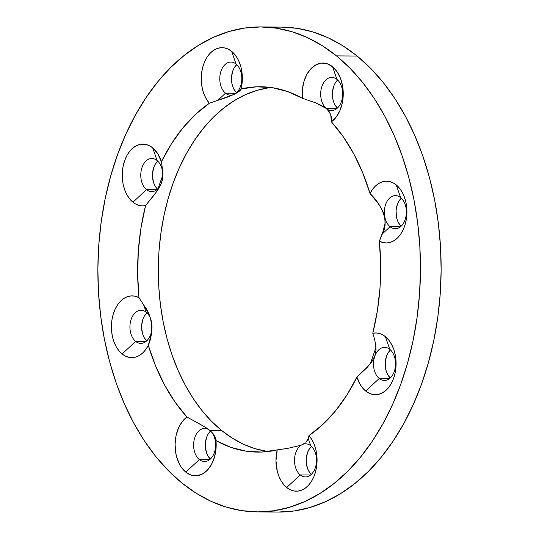 <?xml version="1.0" encoding="UTF-8"?>
<svg xmlns="http://www.w3.org/2000/svg" width="539" height="539" viewBox="0 0 539 539"><rect width="100%" height="100%" fill="white"/><g stroke="black" fill="none" stroke-linecap="round" stroke-linejoin="round"><path stroke-width="0.81" d="M401.306 198.163A16.554 11.009 -89.6 0 0 401.097 226.225L398.469 222.708L397.283 220.006L396.475 217.001L396.098 210.574L397.378 204.396L398.591 201.707L401.306 198.163A16.554 11.009 -89.6 0 0 401.097 226.225M400.423 226.804L390.081 226.73A16.554 11.009 90.4 0 1 384.705 208.074A16.554 11.009 90.4 0 1 395.485 195.603A16.554 11.009 90.4 0 1 400.639 197.577A16.554 11.009 90.4 0 0 385.695 204.315A16.554 11.009 90.4 0 0 390.081 226.73L382.414 233.838L384.974 223.766L384.94 218.234L384.374 215.418L380.777 207.4L377.482 202.536L370.024 193.528A30.891 20.549 90.4 0 1 396.226 184.884L400.639 197.577L396.226 184.884L399.406 188.077L402.134 192.106L404.311 196.836L405.86 202.091L406.736 207.697L406.905 213.457L406.352 219.164L405.106 224.628L403.206 229.661L400.72 234.074L397.742 237.726L394.359 240.482L390.701 242.247L386.894 242.961L383.067 242.604L379.355 241.182L380.675 264.46L380.008 287.819L377.361 310.882L372.779 333.264A30.891 20.549 90.4 0 1 385.385 336.639L389.798 349.333A16.554 11.009 90.4 0 0 384.644 347.359A16.554 11.009 90.4 0 0 373.864 359.83A16.554 11.009 90.4 0 0 379.24 378.486A16.554 11.009 90.4 0 1 374.854 356.07A16.554 11.009 90.4 0 1 389.798 349.333L385.385 336.639L388.713 340.021L391.536 344.313L393.746 349.36L395.255 354.958L396.003 360.901L395.97 366.958L395.148 372.894L393.571 378.479L391.307 383.505L388.43 387.777L385.062 391.125L381.329 393.43L377.367 394.595L373.338 394.582L369.397 393.382L365.691 391.051A30.891 20.549 90.4 0 1 356.912 377.078L346.894 395.047L335.433 410.954L322.726 424.55L308.975 435.6L311.798 439.48L314.089 444.082L315.766 449.25L316.77 454.801L317.073 460.549L316.662 466.282L315.551 471.814L313.772 476.941L311.394 481.482L308.497 485.289L305.189 488.226L301.57 490.194L297.784 491.117L293.95 490.962L290.204 489.742L286.681 487.499A30.891 20.549 90.4 0 1 277.214 449.917L261.718 452.046L246.182 451.183L230.86 447.343L215.998 440.592L215.977 449.081L214.428 457.254L211.456 464.503L207.286 470.271L202.24 474.118L196.695 475.769L191.069 475.095L185.787 472.137A30.891 20.549 90.4 0 1 175.094 444.149A30.891 20.549 90.4 0 1 186.945 417.018L200.811 424.57M337.63 79.994A16.554 11.009 -89.6 0 0 337.421 108.056L334.793 104.532L333.607 101.831L332.799 98.832L332.415 92.405L333.702 86.227L334.914 83.532L337.63 79.994A16.554 11.009 -89.6 0 0 337.421 108.056M336.747 108.635L326.405 108.561A16.554 11.009 90.4 0 1 321.028 89.898A16.554 11.009 90.4 0 1 331.802 77.427A16.554 11.009 90.4 0 1 336.956 79.408A16.554 11.009 90.4 0 0 322.019 86.139A16.554 11.009 90.4 0 0 326.405 108.561L321.359 105.455L315.335 102.74L324.06 106.985L326.351 108.608L329.41 111.997L330.798 115.306L331.391 121.827L343.282 136.785L353.793 153.911L362.76 172.931L370.024 193.528L372.483 189.458L375.373 186.103L378.607 183.563L382.09 181.919L385.702 181.219L389.34 181.495L392.884 182.728L396.226 184.884A30.891 20.549 90.4 0 1 405.106 224.628A30.891 20.549 90.4 0 1 379.355 241.182A182.687 121.531 90.4 0 1 372.779 333.264L376.027 332.961L379.267 333.432L382.414 334.672L385.385 336.639A30.891 20.549 90.4 0 1 393.571 378.479A30.891 20.549 90.4 0 1 365.691 391.051L360.551 385.129L356.912 377.078A182.687 121.531 90.4 0 1 308.975 435.6L308.288 438.598L310.787 445.78A16.554 11.009 90.4 0 0 305.633 443.806A16.554 11.009 90.4 0 0 294.853 456.277A16.554 11.009 90.4 0 0 300.236 474.933A16.554 11.009 90.4 0 1 295.844 452.517A16.554 11.009 90.4 0 1 310.787 445.78L308.288 438.598L305.856 442.297L307.405 440.464M235.853 93.274L225.511 93.2L235.853 93.274L225.511 93.2L217.844 100.308L234.883 94.049L238.454 91.866L241.122 88.935A182.687 121.531 90.4 0 1 260.505 86.739A182.687 121.531 90.4 0 1 302.339 98.253A30.891 20.549 90.4 0 1 311.05 68.581A30.891 20.549 90.4 0 1 332.55 66.715L336.956 79.408L332.55 66.715L337.084 71.721L340.533 78.411L342.642 86.267L343.242 94.702L342.285 103.077L339.86 110.758L336.127 117.172L331.391 121.827A182.687 121.531 90.4 0 1 370.024 193.528L377.482 202.536L380.777 207.4L383.445 212.649L384.94 218.234L384.974 223.766L383.977 228.954L379.355 241.182A182.687 121.531 90.4 0 1 372.779 333.264L374.403 338.64L372.779 333.264A30.891 20.549 90.4 0 1 385.385 336.639L389.798 349.333A16.554 11.009 -89.6 0 1 394.184 371.755A16.554 11.009 -89.6 0 1 379.24 378.486L365.691 391.051A30.891 20.549 90.4 0 1 356.912 377.078L370.354 363.697L375.952 347.46M236.736 64.633A16.554 11.009 -89.6 0 0 236.527 92.695L233.899 89.171L232.713 86.469L231.905 83.471L231.521 77.043L232.808 70.865L234.02 68.17L236.736 64.633A16.554 11.009 -89.6 0 0 236.527 92.695M230.847 95.774L217.844 100.308L225.511 93.2A16.554 11.009 90.4 0 1 220.134 74.537A16.554 11.009 90.4 0 1 230.908 62.066A16.554 11.009 90.4 0 1 236.062 64.047A16.554 11.009 90.4 0 0 221.125 70.777A16.554 11.009 90.4 0 0 225.511 93.2A16.554 11.009 -89.6 0 0 240.455 86.462A16.554 11.009 -89.6 0 0 236.062 64.047L231.655 51.353L234.681 54.365L237.308 58.131L239.444 62.544L241.027 67.463L242.355 78.175L241.122 88.935L256.611 86.806L272.148 87.668L287.476 91.502L302.339 98.253L315.335 102.74M236.062 64.047A16.554 11.009 -89.6 0 1 240.455 86.462A16.554 11.009 -89.6 0 1 225.511 93.2L217.844 100.308L209.354 103.252A30.891 20.549 90.4 0 1 204.564 61.911A30.891 20.549 90.4 0 1 231.655 51.353L236.062 64.047A16.554 11.009 -89.6 0 1 241.445 82.703A16.554 11.009 -89.6 0 1 230.665 95.174A16.554 11.009 -89.6 0 1 225.511 93.2A16.554 11.009 90.4 0 1 221.125 70.777A16.554 11.009 90.4 0 1 236.062 64.047L231.655 51.353A30.891 20.549 90.4 0 1 241.122 88.935L238.454 91.866M157.725 161.08A16.554 11.009 -89.6 0 0 157.516 189.142L154.888 185.618L153.709 182.916L152.497 176.731L152.517 173.484L153.797 167.312L155.016 164.617L157.725 161.08A16.554 11.009 -89.6 0 0 157.516 189.142M156.842 189.721L146.5 189.647A16.554 11.009 90.4 0 1 141.124 170.984A16.554 11.009 90.4 0 1 151.904 158.513A16.554 11.009 90.4 0 1 157.058 160.494A16.554 11.009 90.4 0 0 142.114 167.225A16.554 11.009 90.4 0 0 146.5 189.647L132.951 202.206A30.891 20.549 90.4 0 1 124.758 160.366A30.891 20.549 90.4 0 1 152.645 147.801L157.058 160.494L152.645 147.801L157.779 153.723L161.417 161.767A182.687 121.531 90.4 0 1 209.354 103.252L206.538 99.371L204.247 94.763L202.57 89.595L201.559 84.044L201.256 78.296L201.674 72.563L202.785 67.038L204.564 61.911L206.942 57.363L209.833 53.556L213.148 50.619L216.766 48.658L220.552 47.735L224.386 47.883L228.132 49.103L231.655 51.353A30.891 20.549 90.4 0 1 241.122 88.935A182.687 121.531 90.4 0 1 302.339 98.253L302.352 89.764L303.908 81.591L306.88 74.348L311.05 68.581L316.097 64.727L321.642 63.076L327.267 63.757L332.55 66.715A30.891 20.549 90.4 0 1 343.242 94.702A30.891 20.549 90.4 0 1 331.391 121.827A182.687 121.531 90.4 0 1 370.024 193.528A30.891 20.549 90.4 0 1 396.226 184.884L400.639 197.577A16.554 11.009 -89.6 0 1 405.025 219.993A16.554 11.009 -89.6 0 1 390.081 226.73L382.414 233.838L379.355 241.182A30.891 20.549 90.4 0 0 405.106 224.628A30.891 20.549 90.4 0 0 396.226 184.884M146.884 312.836A16.554 11.009 -89.6 0 0 146.675 340.897L144.048 337.38L142.869 334.679L141.656 328.487L141.676 325.246L142.956 319.068L144.176 316.38L146.884 312.836A16.554 11.009 -89.6 0 0 146.675 340.897M146.002 341.477L135.66 341.403A16.554 11.009 90.4 0 1 130.283 322.746A16.554 11.009 90.4 0 1 141.063 310.275A16.554 11.009 90.4 0 1 146.217 312.249A16.554 11.009 90.4 0 0 131.273 318.987A16.554 11.009 90.4 0 0 135.66 341.403L122.11 353.961A30.891 20.549 90.4 0 1 113.23 314.217A30.891 20.549 90.4 0 1 138.981 297.663L143.718 305.067L146.217 312.249L143.718 305.067L146.628 309.986L143.718 305.067L146.217 312.249A16.554 11.009 -89.6 0 1 150.603 334.672A16.554 11.009 -89.6 0 1 135.66 341.403L122.11 353.961L118.93 350.768L116.202 346.739L114.025 342.016L112.469 336.76L111.6 331.155L111.432 325.394L111.984 319.681L113.23 314.217L115.124 309.191L117.61 304.778L120.595 301.126L123.977 298.37L127.635 296.598L131.442 295.884L135.269 296.241L138.981 297.663A182.687 121.531 90.4 0 1 145.557 205.588L154.383 194.774L158.412 189.014L161.464 182.883L162.785 176.859L162.798 171.415L161.417 161.767L171.442 143.798L182.903 127.891L195.61 114.302L209.354 103.252A30.891 20.549 90.4 0 1 204.564 61.911A30.891 20.549 90.4 0 1 231.655 51.353M210.56 431.011A16.554 11.009 -89.6 0 0 210.358 459.073L207.724 455.549L206.545 452.848L205.332 446.663L205.352 443.415L206.632 437.244L207.852 434.549L210.56 431.011A16.554 11.009 -89.6 0 0 210.358 459.073M209.678 459.652L199.342 459.572A16.554 11.009 90.4 0 1 193.959 440.915A16.554 11.009 90.4 0 1 204.739 428.444A16.554 11.009 90.4 0 1 209.893 430.418A16.554 11.009 90.4 0 0 194.95 437.156A16.554 11.009 90.4 0 0 199.342 459.572L185.787 472.137L181.245 467.124L179.366 463.964L176.563 456.621L175.694 452.578L175.094 444.149L176.044 435.768L178.476 428.087L180.194 424.692L184.466 419.099L186.945 417.018A182.687 121.531 90.4 0 1 148.306 345.317L150.765 336.39L151.978 326.324L150.368 317.936L146.628 309.986L150.368 317.936L151.978 326.324L150.765 336.39L148.306 345.317L145.853 349.387L142.963 352.749L139.722 355.289L136.246 356.933L132.628 357.626L128.989 357.357L125.446 356.117L122.11 353.961A30.891 20.549 90.4 0 1 113.23 314.217A30.891 20.549 90.4 0 1 138.981 297.663L143.718 305.067L138.981 297.663L137.661 274.385L138.328 251.026L140.975 227.97L145.557 205.588L142.303 205.891L139.069 205.413L135.922 204.173L132.951 202.206L129.623 198.83L126.8 194.532L124.59 189.492L123.081 183.887L122.326 177.944L122.366 171.894L123.188 165.958L124.758 160.366L127.029 155.34L129.899 151.068L133.268 147.72L137.007 145.415L140.962 144.25L144.991 144.27L148.939 145.469L152.645 147.801A30.891 20.549 90.4 0 1 161.417 161.767L162.879 172.911L162.697 177.688L161.464 182.883L158.412 189.014L154.383 194.774L145.557 205.588A30.891 20.549 90.4 0 1 132.951 202.206A30.891 20.549 90.4 0 1 124.758 160.366A30.891 20.549 90.4 0 1 152.645 147.801L157.058 160.494A16.554 11.009 -89.6 0 1 161.444 182.91A16.554 11.009 -89.6 0 1 146.5 189.647L132.951 202.206L146.5 189.647A16.554 11.009 -89.6 0 0 151.661 191.621A16.554 11.009 -89.6 0 0 162.434 179.15A16.554 11.009 -89.6 0 0 157.058 160.494A16.554 11.009 90.4 0 0 142.114 167.225A16.554 11.009 90.4 0 0 146.5 189.647A16.554 11.009 -89.6 0 0 161.444 182.91A16.554 11.009 -89.6 0 0 157.058 160.494M266.852 451.332L255.068 448.657L243.527 444.251L232.329 438.167L221.596 430.459A182.687 121.531 -89.6 0 1 161.04 232.087A182.687 121.531 -89.6 0 1 270.834 87.48A182.687 121.531 -89.6 0 0 161.04 232.087A182.687 121.531 -89.6 0 0 221.596 430.459L209.893 430.418L204.935 426.969L186.945 417.018L175.054 402.067L164.536 384.934L155.576 365.92L148.306 345.317A30.891 20.549 90.4 0 1 122.11 353.961L135.66 341.403A16.554 11.009 -89.6 0 0 140.82 343.377A16.554 11.009 -89.6 0 0 151.594 330.912A16.554 11.009 -89.6 0 0 146.217 312.249A16.554 11.009 90.4 0 0 131.273 318.987A16.554 11.009 90.4 0 0 135.66 341.403A16.554 11.009 -89.6 0 0 150.603 334.672A16.554 11.009 -89.6 0 0 146.217 312.249M204.072 426.45L207.933 428.916M311.454 446.373A16.554 11.009 -89.6 0 0 311.252 474.435L308.618 470.911L307.439 468.209L306.226 462.024L306.246 458.777L307.526 452.605L308.746 449.91L311.454 446.373A16.554 11.009 -89.6 0 0 311.252 474.435M310.572 475.014L300.236 474.933L310.572 475.014L300.236 474.933L286.681 487.499L283.649 484.487L281.028 480.714L278.885 476.301L277.302 471.382L275.975 460.677L277.214 449.917A182.687 121.531 90.4 0 1 257.824 452.106A182.687 121.531 90.4 0 1 215.998 440.592L214.623 436.199L213.006 433.511L209.893 430.418A16.554 11.009 -89.6 0 1 214.279 452.841A16.554 11.009 -89.6 0 1 199.342 459.572L185.787 472.137A30.891 20.549 90.4 0 1 175.094 444.149A30.891 20.549 90.4 0 1 186.945 417.018A182.687 121.531 90.4 0 1 148.306 345.317C152.928 334.982 154.08 317.943 143.718 305.067M304.67 443.199L303.147 444.082L304.67 443.199M301.234 444.924L298.997 445.713L301.234 444.924M293.91 447.08L298.997 445.713L288.48 448.199L277.214 449.917A182.687 121.531 90.4 0 1 215.998 440.592A30.891 20.549 90.4 0 1 207.286 470.271A30.891 20.549 90.4 0 1 185.787 472.137L199.342 459.572A16.554 11.009 -89.6 0 0 204.497 461.552A16.554 11.009 -89.6 0 0 215.27 449.081A16.554 11.009 -89.6 0 0 209.893 430.418A16.554 11.009 90.4 0 0 194.95 437.156A16.554 11.009 90.4 0 0 199.342 459.572A16.554 11.009 -89.6 0 0 214.279 452.841A16.554 11.009 -89.6 0 0 209.893 430.418M282.894 449.135L288.48 448.199M390.465 349.926A16.554 11.009 -89.6 0 0 390.256 377.987L387.629 374.464L386.443 371.762L385.634 368.757L385.257 362.329L386.537 356.158L387.75 353.463L390.465 349.926A16.554 11.009 -89.6 0 0 390.256 377.987M389.582 378.567L379.24 378.486L389.582 378.567L379.24 378.486L365.691 391.051L379.24 378.486A16.554 11.009 -89.6 0 0 384.395 380.467A16.554 11.009 -89.6 0 0 395.175 367.996A16.554 11.009 -89.6 0 0 389.798 349.333A16.554 11.009 90.4 0 0 374.854 356.07A16.554 11.009 90.4 0 0 379.24 378.486A16.554 11.009 -89.6 0 0 394.184 371.755A16.554 11.009 -89.6 0 0 389.798 349.333M375.595 344.158L374.403 338.64L375.595 344.158L375.973 349.952L375.595 344.158M375.622 353.005L375.973 349.952L374.767 356.097L375.622 353.005M368.427 366.035L372.099 361.278L374.767 356.097L371.533 362.107L367.093 367.517L356.912 377.078A182.687 121.531 90.4 0 1 308.975 435.6A30.891 20.549 90.4 0 1 313.772 476.941A30.891 20.549 90.4 0 1 286.681 487.499A30.891 20.549 90.4 0 1 277.214 449.917M217.844 100.308L209.354 103.252L217.844 100.308C234.842 95.241 241.371 90.552 241.122 88.935M278.407 512.05L294.22 510.945L309.898 507.516L325.286 501.802L340.244 493.845L354.608 483.726L368.258 471.551L381.06 457.429L392.884 441.495L403.617 423.91L413.157 404.829L421.417 384.455L428.31 362.969L433.774 340.587L437.756 317.525L440.222 293.998L441.138 270.234L440.498 246.464L438.315 222.917L434.602 199.814L429.408 177.392L422.765 155.852L414.747 135.41L405.429 116.256L394.905 98.583L383.269 82.555L370.637 68.332L357.135 56.043A242.476 161.302 -89.6 0 1 434.522 336.882A242.476 161.302 -89.6 0 1 267.721 511.477A242.476 161.302 -89.6 0 0 278.05 512.05A242.476 161.302 -89.6 0 0 435.91 329.383A242.476 161.302 -89.6 0 0 357.135 56.043L336.464 55.888A242.476 161.302 90.4 0 1 415.246 329.235A242.476 161.302 90.4 0 1 257.386 511.895A242.476 161.302 90.4 0 1 181.865 482.957L196.115 493.192L210.978 501.27L226.299 507.111L241.937 510.669L257.736 511.895L273.556 510.797L289.234 507.367L304.623 501.647L319.573 493.69L333.944 483.577L347.594 471.396L360.389 457.274L372.213 441.34L382.946 423.755L392.493 404.681L400.746 384.307L407.646 362.821L413.11 340.439L417.092 317.37L419.551 293.843L420.467 270.079L419.834 246.31L417.651 222.762L413.939 199.666L408.737 177.237L402.094 155.704L394.076 135.255L384.765 116.107L374.234 98.435L362.599 82.406L349.973 68.177L336.464 55.888L322.214 45.66L307.358 37.582L292.037 31.74L276.399 28.183L260.593 26.95L244.78 28.055L229.102 31.484L213.713 37.198L198.756 45.155L184.392 55.274L170.742 67.449L157.94 81.571L146.116 97.505L135.383 115.09L125.843 134.171L117.583 154.545L110.69 176.031L105.226 198.413L101.244 221.475L98.778 245.002L97.862 268.766L98.502 292.536L100.685 316.083L104.398 339.186L109.592 361.608L116.235 383.148L124.253 403.59L133.571 422.744L144.095 440.417L155.731 456.445L168.363 470.668L181.865 482.957A242.476 161.302 -89.6 0 1 103.09 209.617A242.476 161.302 -89.6 0 1 260.95 26.95A242.476 161.302 -89.6 0 1 336.464 55.888A242.476 161.302 90.4 0 1 400.746 384.307A242.476 161.302 90.4 0 1 181.865 482.957A242.476 161.302 -89.6 0 1 117.583 154.545A242.476 161.302 -89.6 0 1 336.464 55.888L357.135 56.043L342.885 45.808L328.022 37.73L312.701 31.889L297.063 28.331L281.264 27.105M203.425 426.066L209.873 430.371L221.596 430.459A182.687 121.531 90.4 0 0 268.166 451.52A182.687 121.531 90.4 0 1 221.596 430.459L211.423 421.202L201.903 410.482L193.137 398.402L185.207 385.089L178.187 370.657L172.143 355.255L167.144 339.031L163.223 322.133L160.427 304.73L158.783 286.991L158.304 269.082L158.992 251.181L160.851 233.454L163.849 216.072L167.966 199.208L173.16 183.024L179.386 167.669L186.575 153.298L194.66 140.046L203.567 128.046L213.208 117.401L223.496 108.231L234.324 100.604L245.589 94.615L257.177 90.303L268.995 87.722M336.464 55.888L357.135 56.043A242.476 161.302 -89.6 0 0 281.614 27.105L260.95 26.95M310.787 445.78A16.554 11.009 -89.6 0 1 315.174 468.202A16.554 11.009 -89.6 0 1 300.236 474.933A16.554 11.009 -89.6 0 0 315.174 468.202A16.554 11.009 -89.6 0 0 310.787 445.78A16.554 11.009 -89.6 0 1 316.164 464.443A16.554 11.009 -89.6 0 1 305.391 476.914A16.554 11.009 -89.6 0 1 300.236 474.933L286.681 487.499L300.236 474.933A16.554 11.009 90.4 0 1 295.844 452.517A16.554 11.009 90.4 0 1 310.787 445.78L308.288 438.598L308.975 435.6A30.891 20.549 90.4 0 1 313.772 476.941A30.891 20.549 90.4 0 1 286.681 487.499M212.932 433.417L214.623 436.199L215.998 440.592A30.891 20.549 90.4 0 1 207.286 470.271A30.891 20.549 90.4 0 1 185.787 472.137M302.339 98.253A30.891 20.549 90.4 0 1 311.05 68.581A30.891 20.549 90.4 0 1 332.55 66.715L336.956 79.408A16.554 11.009 90.4 0 0 322.019 86.139A16.554 11.009 90.4 0 0 326.405 108.561A16.554 11.009 -89.6 0 0 341.349 101.824A16.554 11.009 -89.6 0 0 336.956 79.408A16.554 11.009 -89.6 0 1 342.339 98.064A16.554 11.009 -89.6 0 1 331.559 110.535A16.554 11.009 -89.6 0 1 326.405 108.561L315.477 102.794M330.522 114.376L329.093 111.512L326.351 108.608C330.65 113.116 332.327 117.522 331.391 121.827A30.891 20.549 90.4 0 0 343.242 94.702A30.891 20.549 90.4 0 0 332.55 66.715M400.639 197.577A16.554 11.009 -89.6 0 1 405.025 219.993A16.554 11.009 -89.6 0 1 390.081 226.73A16.554 11.009 -89.6 0 0 395.235 228.704A16.554 11.009 -89.6 0 0 406.015 216.24A16.554 11.009 -89.6 0 0 400.639 197.577A16.554 11.009 90.4 0 0 385.695 204.315A16.554 11.009 90.4 0 0 390.081 226.73L382.414 233.838C389.71 221.091 381.181 203.978 370.024 193.528M336.956 79.408A16.554 11.009 -89.6 0 1 341.349 101.824A16.554 11.009 -89.6 0 1 326.405 108.561L326.351 108.608M138.981 297.663A182.687 121.531 90.4 0 1 145.557 205.588L157.199 190.887L162.893 174.885M152.645 147.801A30.891 20.549 90.4 0 1 161.417 161.767A182.687 121.531 90.4 0 1 209.354 103.252M221.596 430.459L209.873 430.371C214.205 434.724 216.247 438.133 215.998 440.592M385.385 336.639A30.891 20.549 90.4 0 1 393.571 378.479A30.891 20.549 90.4 0 1 365.691 391.051M148.306 345.317A30.891 20.549 90.4 0 1 122.11 353.961M145.557 205.588A30.891 20.549 90.4 0 1 132.951 202.206M357.135 56.043A242.476 161.302 -89.6 0 0 271.279 27.523M382.414 233.838L379.355 241.182M308.975 435.6L308.288 438.598M278.05 512.05L257.386 511.895"/></g></svg>
